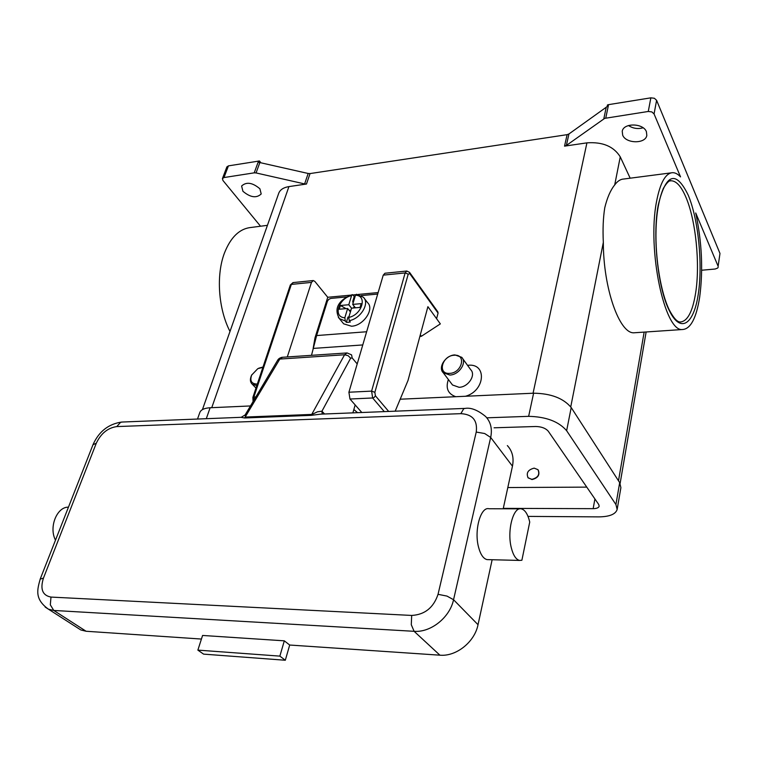 <?xml version="1.0" encoding="UTF-8"?>
<svg xmlns="http://www.w3.org/2000/svg" width="758" height="758" viewBox="0 0 758 758"><rect width="100%" height="100%" fill="white"/><g stroke="black" fill="none" stroke-linecap="round" stroke-linejoin="round"><path stroke-width="1.14" d="M656.599 100.312L719.977 253.447L718.12 266.248L695.711 212.96C701.927 242.029 703.244 270.094 699.672 297.155C696.308 318.294 690.557 329.076 682.437 329.522C664.662 332.175 646.972 249.628 656.542 201.571C660.142 182.83 665.486 173.194 672.573 172.672C675.226 172.644 677.879 174.046 680.532 176.879L654.069 113.946L656.599 100.312L654.372 98.265L650.857 97.839L648.28 111.464L651.823 111.9L654.069 113.946M635.915 332.658L633.887 332.8C619.466 333.672 603.302 288.41 603.33 242.38C602.686 229.248 603.169 217.698 604.77 207.739C607.186 197.743 610.503 190.135 614.71 184.924C617.514 181.105 620.537 179.134 623.787 179.021L671.133 172.862M718.12 266.248L719.977 253.447M718.233 267.091L717.674 268.057L715.164 269.024L701.662 270.236M630.173 178.187L620.262 156.868C613.743 146.417 602.638 141.746 586.929 142.855L564.53 146.142L566.368 145.451L604.695 118.362L648.28 111.464M646.403 131.684L646.82 135.426C645.541 144.029 625.956 143.774 622.678 135.189L622.233 131.257C623.493 122.711 643.286 123.004 646.403 131.684M605.756 118.087L608.56 104.642L607.471 104.945L607.12 106.613L568.945 133.958L567.117 134.659L564.53 146.142M628.486 125.525C632.93 128.481 637.81 129.239 643.116 127.799M258.563 161.009L254.224 172.843L256.062 172.938L259.861 162.572L258.942 162.439L259.482 160.971L228.433 165.869L226.869 166.95M259.861 162.572L308.184 173.478L304.612 183.919L306.478 184.023L288.931 186.601C283.672 187.453 280.299 189.595 278.821 193.025L278.612 193.631M306.478 184.023L310.05 173.573L308.184 173.478M310.05 173.573L567.117 134.659M608.56 104.642L650.857 97.839M259.482 160.971L260.913 162.809M260.544 226.235L222.966 180.508L222.416 178.613L223.98 177.552L228.433 165.869M242.939 191.3L241.603 186.023C246.388 181.607 252.49 182.536 259.909 188.799L261.197 193.963C256.469 198.406 250.386 197.516 242.939 191.3M229.996 331.464C218.389 309.112 215.954 275.306 224.415 253.115C230.678 237.197 239.547 228.651 251.012 227.466L267.422 225.334M304.612 183.919L256.062 172.938M455.795 396.709C447.94 393.923 445.467 388.191 448.366 379.502M467.534 365.318L468.264 365.261C487.28 363.196 485.092 391.052 465.421 396.273M419.885 336.41L421.382 336.277L440.341 323.893L427.9 306.677L408.012 380.469L395.183 411.187M451.654 383.842L452.517 384.988L459.064 387.3C468.15 387.253 476.223 375.058 470.746 369.743L462.541 358.439M449.854 375.039C459.026 374.945 467.222 362.627 461.726 357.302L454.933 354.915C445.732 355.095 437.603 367.45 443.259 372.756L449.854 375.039M449.617 373.372C462.001 373.097 466.71 353.977 454.194 355.246C442.009 355.559 437.12 374.443 449.617 373.372M262.969 367.033L258.772 368.189M256.829 385.566L252.338 384.297C250.131 382.24 249.818 379.322 251.419 375.561L251.846 374.727M257.36 383.955L256.526 384.041C251.343 383.652 249.733 380.649 251.694 375.039L257.796 368.663L262.893 367.346M254.224 172.843L223.98 177.552M507.813 487.546L586.768 487.119M494.074 427.796L535.735 426.498C541.468 426.64 545.646 428.223 548.29 431.236L598.744 504.515L599.18 506.211C598.659 507.784 596.65 508.609 593.154 508.665L503.293 508.362M486.807 417.819L528.639 416.341C546.073 416.729 558.741 421.514 566.633 430.705L615.922 504.544L617.154 509.48C615.581 514.265 609.489 516.729 598.896 516.88L528.013 516.397M199.705 412.826L199.885 412.333C201.135 409.604 204.556 408.079 210.118 407.757L250.481 405.947M400.186 399.21L533.604 393.203C550.905 393.449 563.44 398.234 571.21 407.558L619.684 482.638L620.887 487.678L617.211 509.149M538.275 470.083C540.066 474.944 537.962 478.099 531.983 479.549L527.928 477.644M534.163 468.131C527.994 469.733 525.976 472.973 528.118 477.862L531.832 479.34C537.99 477.777 540.028 474.546 537.943 469.657L534.163 468.131M388.693 411.442L375.39 395.761L374.859 392.331L408.221 274.14L409.775 273.647L438.067 313.101L436.589 318.692M438.067 313.101L437.821 311.841M420.311 334.856L421.382 336.277M287.291 356.952L311.472 282.383L313.291 280.536L314.845 281.417L327.75 297.278L350.518 295.156M353.086 294.919L355.729 294.673M358.07 294.455L378.128 292.579M406.61 271.042L384.95 273.24L383.245 275.135L348.907 392.227L349.969 399.021L361.822 412.513M313.253 347.808L315.006 337.765L327.75 297.278M315.963 337.698L315.006 337.765M311.5 355.322L316.617 335.557L327.418 301.191L328.764 299.325L330.858 298.406L346.662 296.937M377.692 294.066L361.244 295.592M355.199 296.151L354.147 296.245M364.342 298.5L367.545 302.603C374.746 309.037 363.433 325.826 351.513 326.224L343.658 323.827L342.625 322.567M355.417 307.814L352.697 304.403L361.178 303.645L360.05 307.416L351.56 308.155L348.756 317.431L349.249 320.681L350.319 321.998L348.31 322.292L346.387 322.321L345.316 321.004L344.824 317.763L347.647 308.497L339.252 309.226L340.408 305.493L348.784 304.744L351.551 308.203M349.249 320.681C360.751 318.692 370.008 303.228 363.385 297.259L356.478 294.265L355.483 295.222L352.697 304.403M353.133 302.973L352.697 301.532L353.598 301.447M353.654 307.975L354.147 306.327M352.697 301.532L354.251 296.387L355.18 296.207M348.784 304.744L351.579 295.592L352.394 294.625L354.251 296.387M340.408 305.493L346.018 308.639M349.163 310.392L350.935 310.23M350.414 311.945L347.647 308.497M348.879 317.005L347.979 317.081L346.387 322.321M92.988 444.747L96.294 443.222C100.966 433.405 107.797 427.863 116.789 426.583L120.617 422.301L122.37 422.026L241.025 417.317L244.626 417.98L311.216 415.356L320.492 414.152L464.493 408.429M324.528 413.991L321.951 411.196L317.536 411.802L311.955 414.408L245.403 417.052L245.241 414.759M350.641 358.174L352.186 357.956L351.579 354.877L347.117 352.934L344.577 354.772L348.083 355.654L350.641 358.174L321.951 411.196L322.188 414.086M355.17 404.943L352.877 412.864M507.348 445.581C512.37 451.01 514.076 457.87 512.455 466.17L503.198 508.789M492.141 559.736L478.023 624.715C474.679 641.969 456.221 656.712 439.915 655.187L289.689 645.03L284.307 640.832L279.863 656.125L285.311 660.246L289.689 645.03M488.664 559.65L487.015 559.603C483.291 558.637 480.458 554.42 478.497 546.944C474.006 530.155 480.714 506.41 489.005 508.741L519.798 508.845M521.883 560.266L519.486 560.427C515.904 559.451 513.157 555.178 511.262 547.608C506.894 530.581 513.318 506.486 521.305 508.855C525.038 509.821 527.852 514.208 529.738 522.025L521.883 560.266M201.429 639.051L86.09 631.253L80.841 629.974L77.562 627.87M279.863 656.125L197.866 650.118L202.585 635.45L284.307 640.832M197.866 650.118L203.589 654.126L285.311 660.246M55.457 540.246L54.699 538.464C49.261 525.322 57.646 506.619 68.447 507.187M670.006 180.906L671.2 180.774C676.392 180.963 681.281 186.411 685.867 197.118C695.863 220.199 700.24 264.229 695.636 292.995C692.575 311.926 687.392 321.591 680.097 321.998C677.121 321.942 673.53 317.953 669.323 310.022M688.245 195.204C675.937 169.963 665.922 173.307 658.2 205.238C652.297 236.325 658.001 288.684 669.399 310.78C680.656 333.88 693.854 324.32 698.279 294.076C702.856 264.097 698.44 219.432 688.245 195.204M566.368 145.451L568.945 133.958M606.267 107.077L603.804 118.835M533.063 393.231L586.929 142.855M211.747 407.69L288.931 186.601M618.49 480.79L644.148 332.108M614.71 184.924L620.262 156.868M570.746 406.885L603.33 242.38M533.604 393.203L528.639 416.341M210.118 407.757L206.299 418.691M619.684 482.638L615.922 504.544M571.21 407.558L566.633 430.705M594.916 498.954L593.154 508.665M383.245 275.135L405.142 272.927L406.809 271.023L409.557 272.378L409.775 273.647M348.907 392.227L371.6 391.119L374.859 392.331M349.969 399.021L372.652 397.978L371.6 391.119L405.142 272.927L408.221 274.14M384.287 411.613L372.652 397.978L374.338 397.287L375.39 395.761M420.984 336.306L420.197 335.263M253.693 400.537L253.911 396.908L291.347 284.411L290.305 285.093M252.869 397.438L255.91 396.804M311.472 282.383L291.347 284.411L293.194 282.573L313.082 280.555M316.617 335.557L366.645 331.748M313.111 348.424L362.779 344.937M351.579 295.592C338.608 298.169 332.639 317.28 344.824 317.763M338.352 317.356L339.366 318.587L345.316 321.004M348.756 317.431C362.002 314.864 367.744 295.43 355.483 295.222M277.627 360.296L279.816 359.065L244.626 417.98M116.789 426.583L460.845 413.66C472.585 414.313 477.711 420.444 476.232 432.06L438.039 594.319L446.993 596.091L453.549 599.72L490.682 437.451L484.665 433.519L476.232 432.06M512.455 466.17L490.682 437.451C492.425 428.981 490.767 422.017 485.689 416.559C477.872 410.125 471.012 407.406 465.099 408.401L463.744 408.695L460.845 413.66M346.709 352.963L282.488 357.274L279.816 359.065L344.577 354.772L311.216 415.356M322.103 411.367L322.235 414.086M352.186 357.956L357.207 363.935M438.039 594.319C433.567 607.67 424.783 614.71 411.689 615.439L411.281 624.696L414.105 631.31C430.8 632.703 449.911 617.419 453.549 599.72L478.023 624.715M411.689 615.439L50.985 597.077L50.322 604.837L53.78 610.455L414.105 631.31L439.915 655.187M50.985 597.077C42.495 595.466 39.985 589.146 43.452 578.108L40.183 579.131M43.452 578.108L96.294 443.222M45.167 607.073L48.474 609.205L53.78 610.455L86.09 631.253M353.853 409.519L357.577 412.684M669.238 309.851C660.938 292.958 655.13 258.848 656.04 229.409C656.494 212.809 658.939 199.117 663.373 188.325C666.869 182.555 669.475 180.034 671.2 180.774L669.911 180.935M682.437 329.522L633.887 332.8M226.898 166.855L222.454 178.518M646.129 331.976L620.129 483.377M278.821 193.025L202.424 409.623M252.338 384.297L255.996 388.068M251.694 375.039L251.419 375.561M452.517 384.988L443.259 372.756M199.885 412.333L197.506 419.041M409.69 272.558L437.83 311.851M292.995 282.592L290.342 284.98L252.888 397.381L253.058 401.607M352.309 294.644C343.554 297.733 331.947 305.663 339.366 318.587L343.658 323.827M241.233 417.298L245.137 414.929L277.712 360.145C278.499 358.752 279.958 357.804 282.071 357.293M80.841 629.974L48.474 609.205C34.148 598.953 37.398 589.317 40.25 578.951L93.073 444.52C98.9 431.539 108.413 424.054 121.602 422.054M487.015 559.603L519.486 560.427"/></g></svg>
